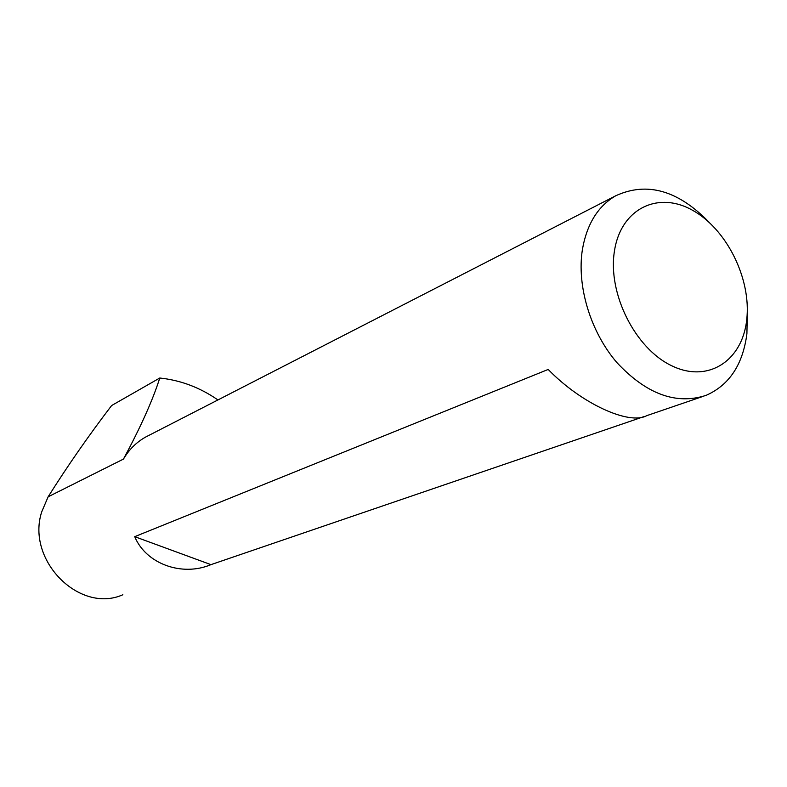 <?xml version="1.0" encoding="UTF-8"?>
<svg xmlns="http://www.w3.org/2000/svg" width="787" height="787" viewBox="0 0 787 787"><rect width="100%" height="100%" fill="white"/><g stroke="black" fill="none" stroke-linecap="round" stroke-linejoin="round"><path stroke-width="1.18" d="M746.715 319.768C751.526 278.913 726.549 228.624 692.058 210.011C657.686 190.808 620.628 208.919 614.401 251.348C607.633 293.502 635.148 348.415 671.567 365.689C707.897 383.594 742.426 360.859 746.715 319.768M747.306 310.983L746.912 333.727C742.889 364.607 729.274 385.158 706.077 395.359C676.131 405.089 646.402 394.149 616.87 362.571C590.457 331.829 576.596 285.917 582.419 249.449C586.925 223.951 598.031 206.056 615.759 195.756C646.993 181.443 678.148 190.306 709.225 222.377M122.861 594.756C79.585 614.027 25.912 560.275 41.701 511.894L48.135 496.804C67.593 465.884 88.764 435.457 111.636 405.531L159.771 378.016C180.617 380.21 199.996 387.529 217.93 399.944M159.771 378.016C152.865 399.885 140.765 426.908 123.451 459.087C129.088 449.495 136.525 442.127 145.752 436.992L148.654 435.506M701.67 396.874L646.766 415.644C629.216 425.482 581.337 403.652 548.185 369.447L134.725 536.665C146.067 564.082 182.269 576.851 210.946 564.643L644.061 416.569M210.946 564.643L134.725 536.665M123.451 459.087L48.135 496.804M145.752 436.992L615.759 195.756"/></g></svg>
